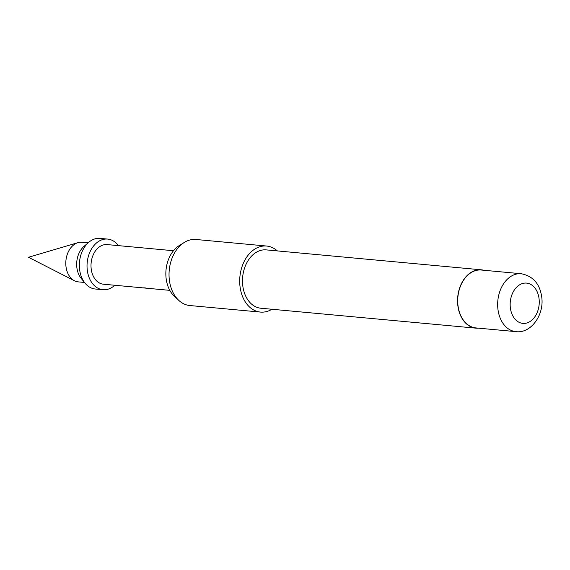 <?xml version="1.0" encoding="UTF-8"?>
<svg xmlns="http://www.w3.org/2000/svg" width="570" height="570" viewBox="0 0 570 570"><rect width="100%" height="100%" fill="white"/><g stroke="black" fill="none" stroke-linecap="round" stroke-linejoin="round"><path stroke-width="0.85" d="M114.77 285.264A25.429 18.212 -84.7 0 1 109.262 288.783A25.429 18.212 -84.7 0 1 102.971 289.717A25.429 18.212 -84.7 0 1 87.046 267.109A25.429 18.212 -84.7 0 1 101.36 240.013A25.429 18.212 -84.7 0 1 107.659 239.087A25.429 18.212 -84.7 0 1 118.439 245.634M102.971 289.717L95.29 289.011A25.429 18.212 -84.7 0 1 84.994 283.091A25.429 18.212 -84.7 0 1 88.77 242.3A25.429 18.212 -84.7 0 1 93.679 239.307A25.429 18.212 -84.7 0 1 99.978 238.374L107.659 239.087M84.994 283.091L81.09 278.253A19.9 14.257 -84.7 0 1 84.046 246.333L88.77 242.3M84.488 282.456L78.268 281.879A19.9 14.257 -84.7 0 1 74.435 280.754A19.9 14.257 -84.7 0 1 65.856 261.423A19.9 14.257 -84.7 0 1 77.007 242.984A19.9 14.257 -84.7 0 1 77.962 242.656A19.9 14.257 -84.7 0 1 81.938 242.25L88.158 242.827M145.264 288.085L103.476 284.216A19.9 14.257 -84.7 0 1 91.015 266.518A19.9 14.257 -84.7 0 1 102.222 245.314A19.9 14.257 -84.7 0 1 107.146 244.587L173.48 250.729M143.141 287.893L169.81 290.358M178.873 300.461L174.47 296.414A29.041 20.805 -84.7 0 1 166.34 279.956A29.041 20.805 -84.7 0 1 179.172 245.634L184.238 242.471A33.167 23.755 95.3 0 0 169.589 281.658A33.167 23.755 95.3 0 0 178.873 300.461A33.167 23.755 95.3 0 0 189.817 305.534L260.49 312.082A33.167 23.755 -84.7 0 1 240.255 288.206A33.167 23.755 -84.7 0 1 266.603 246.033A33.167 23.755 -84.7 0 1 277.334 250.914M515.879 331.626L475.943 327.928A29.077 20.826 -84.7 0 1 458.202 306.995A29.077 20.826 -84.7 0 1 481.301 270.03L521.244 273.728A29.077 20.826 -84.7 0 0 498.144 310.7A29.077 20.826 -84.7 0 0 515.879 331.626C531.219 333.828 545.062 314.02 541.5 295.68C539.398 283.326 532.651 276.008 521.244 273.728M478.501 328.163A29.298 20.983 -84.7 0 1 475.922 328.149A29.298 20.983 -84.7 0 1 458.052 307.059A29.298 20.983 -84.7 0 1 481.322 269.81A29.298 20.983 -84.7 0 1 483.866 270.266M475.922 328.149L260.846 308.228A29.298 20.983 -84.7 0 1 242.977 287.137A29.298 20.983 -84.7 0 1 266.247 249.888L481.322 269.81M271.933 309.254A33.167 23.755 -84.7 0 1 260.49 312.082M266.603 246.033L195.938 239.486A33.167 23.755 95.3 0 0 184.238 242.471M151.798 288.463L145.322 288.085M145.286 287.864L142.714 287.843M510.499 308.826A20.228 14.492 95.3 0 0 527.849 322.649A20.228 14.492 95.3 0 0 538.914 297.668A20.228 14.492 95.3 0 0 521.564 283.846A20.228 14.492 95.3 0 0 510.499 308.826M77.962 242.656L28.5 257.284L74.435 280.754"/></g></svg>
